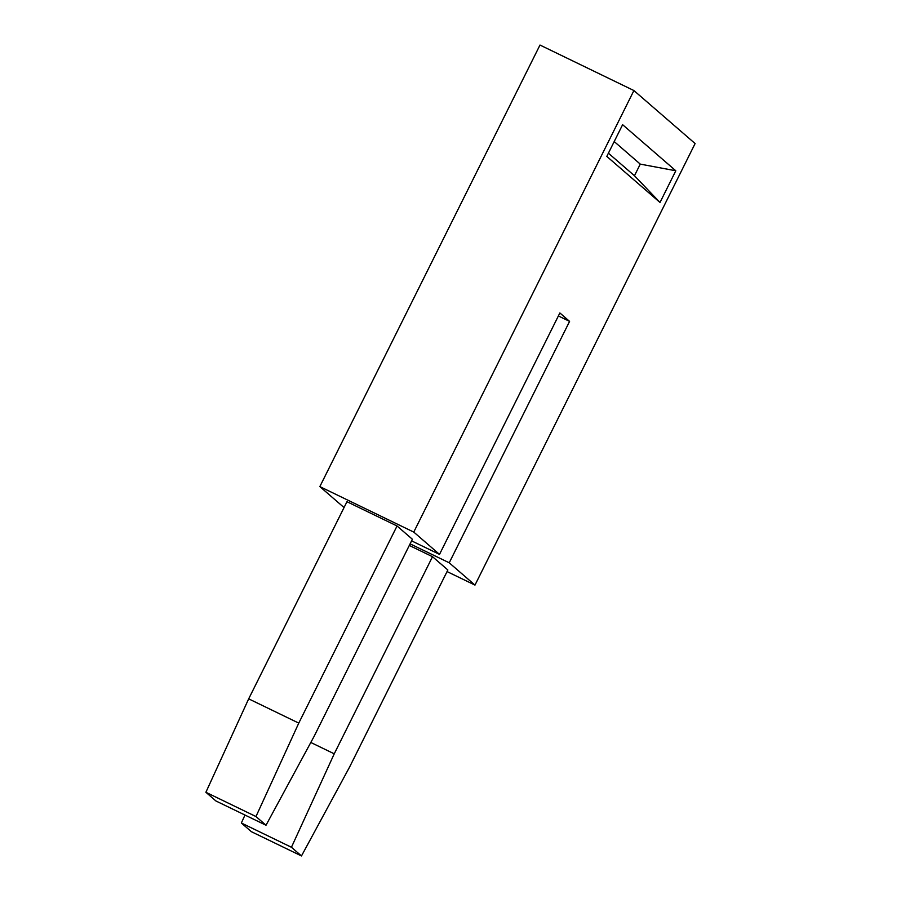 <?xml version="1.0" encoding="UTF-8"?>
<svg xmlns="http://www.w3.org/2000/svg" width="901" height="901" viewBox="0 0 901 901"><rect width="100%" height="100%" fill="white"/><g stroke="black" fill="none" stroke-linecap="round" stroke-linejoin="round"><path stroke-width="1.35" d="M634.462 175.74L660.005 202.477L606.801 156.402L622.614 124.698L675.806 170.773L640.262 164.117L634.462 175.74L608.412 153.181M640.262 164.117L614.212 141.558M675.806 170.773L660.005 202.477M266.009 825.237L255.974 816.543L205.89 792.283L215.913 800.966L266.009 825.237L314.1 736.387L412.388 539.26L397.048 525.981L346.964 501.711L248.676 698.849L298.772 723.109L255.974 816.543M397.048 525.981L298.772 723.109M310.8 742.469L334.237 753.822L291.44 847.267L241.355 822.996L244.993 815.056M334.237 753.822L432.514 556.694L409.302 545.443M432.514 556.694L447.853 569.973L349.565 767.1L301.475 855.95L291.44 847.267M301.475 855.95L251.379 831.691L241.355 822.996M248.676 698.849L205.89 792.283M558.383 315.947L569.59 321.387L449.227 562.798L410.09 543.844M411.588 540.859L439.508 554.385L413.762 532.086L319.844 486.596L344.047 507.556M413.762 532.086L633.91 90.55L539.992 45.05L319.844 486.596M633.91 90.55L695.11 143.552L474.973 585.098L447.054 571.572M474.973 585.098L449.227 562.798M439.508 554.385L559.87 312.962L569.59 321.387"/></g></svg>

